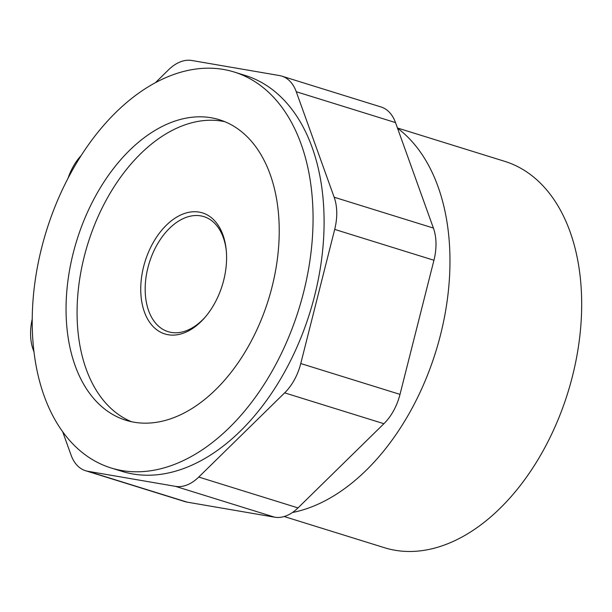<?xml version="1.0" encoding="UTF-8"?>
<svg xmlns="http://www.w3.org/2000/svg" width="612" height="612" viewBox="0 0 612 612"><rect width="100%" height="100%" fill="white"/><g stroke="black" fill="none" stroke-linecap="round" stroke-linejoin="round"><path stroke-width="0.92" d="M281.75 76.11A44.959 28.657 -72.7 0 1 296.262 91.739L334.16 197.225L433.403 228.069L395.505 122.591A44.959 28.657 107.3 0 0 380.993 106.962L281.75 76.11A44.959 28.657 -72.7 0 0 279.409 75.551L191.87 60.496A44.959 28.657 -72.7 0 0 168.568 69.791L155.486 82.612M62.623 431.598L71.069 455.106A44.959 28.657 -72.7 0 0 85.581 470.735A44.959 28.657 -72.7 0 0 87.921 471.294L175.46 486.349A44.959 28.657 -72.7 0 0 198.762 477.054L284.656 392.858A44.959 28.657 -72.7 0 0 300.76 363.536L334.695 229.408A44.959 28.657 -72.7 0 0 334.16 197.225M433.403 228.069A44.959 28.657 107.3 0 1 433.939 260.261L400.003 394.38A44.959 28.657 107.3 0 1 383.9 423.711L298.006 507.906A44.959 28.657 107.3 0 1 274.704 517.194L187.165 502.146A44.959 28.657 107.3 0 1 184.824 501.58L85.581 470.735M284.159 516.528L384.581 547.748A202.32 128.971 -72.7 0 0 567.791 392.82A202.32 128.971 -72.7 0 0 504.693 161.339L397.448 128M292.406 512.519A207.315 132.154 -72.7 0 0 438.888 341.045A207.315 132.154 -72.7 0 0 397.509 128.183M81.136 155.555A44.959 28.657 -72.7 0 0 68.131 178.016M32.245 319.036A44.959 28.657 -72.7 0 0 33.163 349.62L34.043 352.068M111.101 467.973L122.125 471.401A207.315 132.154 -72.7 0 0 309.863 312.648A207.315 132.154 -72.7 0 0 245.198 75.444L234.174 72.017A207.315 132.154 -72.7 0 0 223.388 69.431A207.315 132.154 -72.7 0 0 43.972 239.101A207.315 132.154 -72.7 0 0 111.101 467.973A207.315 132.154 -72.7 0 0 298.832 309.221A207.315 132.154 -72.7 0 0 234.174 72.017M211.155 117.756A157.361 100.307 -72.7 0 0 74.978 246.544A157.361 100.307 -72.7 0 0 125.927 420.268A157.361 100.307 -72.7 0 0 268.423 299.765A157.361 100.307 -72.7 0 0 219.348 119.722A157.361 100.307 -72.7 0 0 211.155 117.756M224.78 121.689A157.361 100.307 -72.7 0 0 222.187 121.184A157.361 100.307 -72.7 0 0 87.271 245.626A157.361 100.307 -72.7 0 0 131.519 421.729M199.183 212.104A63.388 40.407 -72.7 0 0 140.859 293.622A63.388 40.407 -72.7 0 0 205.012 317.345A63.388 40.407 -72.7 0 0 226.157 249.344A63.388 40.407 -72.7 0 0 199.183 212.104M226.249 250.316A60.236 38.395 -72.7 0 0 203.857 216.617A60.236 38.395 -72.7 0 0 200.728 215.868A60.236 38.395 -72.7 0 0 148.594 265.164A60.236 38.395 -72.7 0 0 168.101 331.666A60.236 38.395 -72.7 0 0 205.647 316.603M296.262 91.739L395.505 122.591M334.695 229.408L433.939 260.261M300.76 363.536L400.003 394.38M284.656 392.858L383.9 423.711M198.762 477.054L298.006 507.906M175.46 486.349L274.704 517.194M87.921 471.294L187.165 502.146"/></g></svg>
